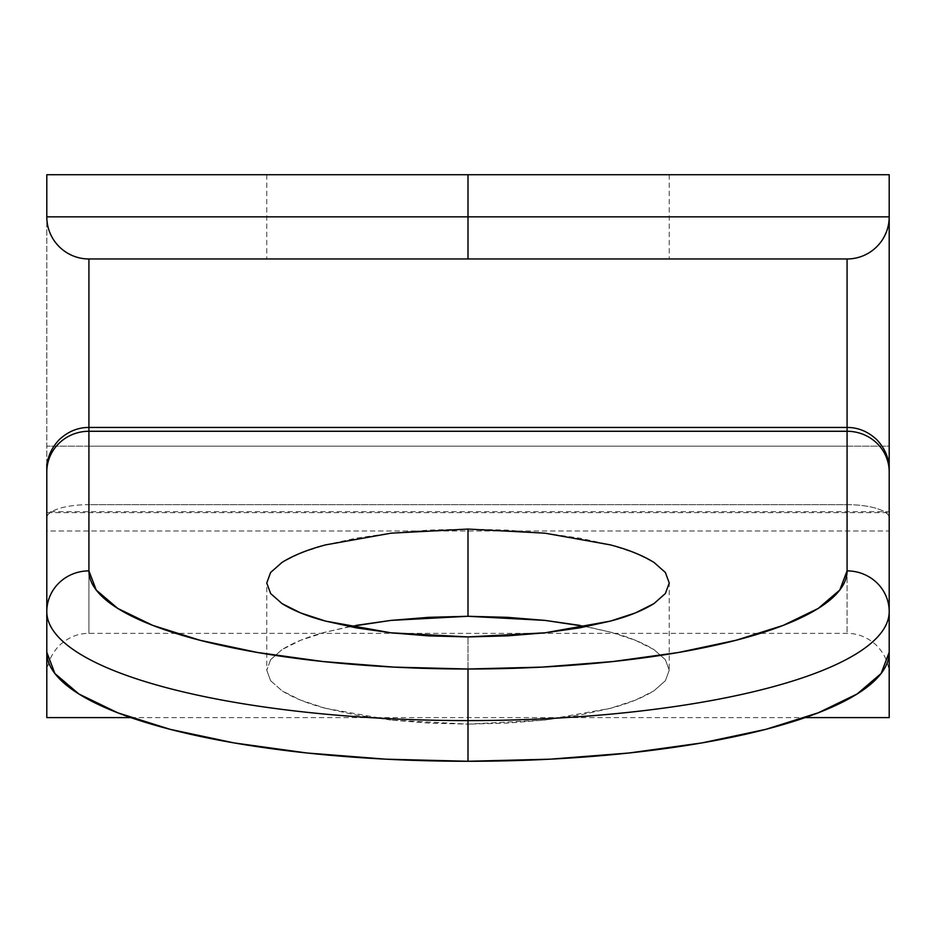 <?xml version="1.0" encoding="UTF-8"?>
<svg xmlns="http://www.w3.org/2000/svg" width="936" height="936" viewBox="0 0 936 936"><rect width="100%" height="100%" fill="white"/><g stroke="black" fill="none" stroke-linecap="round" stroke-linejoin="round"><path stroke-width="0.7" stroke-dasharray="4.68 3.51" d="M468 724.136L468 636.925L468 724.136L428.735 723.095L390.991 720.03L468 724.136L545.009 720.03L507.265 723.095L468 724.136M325.705 708.341L390.991 720.03L356.195 715.045L325.705 708.341L300.678 700.175L282.075 690.85C293.775 698.01 308.318 703.837 325.705 708.341M270.621 680.729L282.075 690.85L270.621 680.729L266.76 670.211L270.621 680.729M270.621 659.693L266.76 670.211L270.621 659.693L282.075 649.572L270.621 659.693M349.643 626.605L325.705 632.081C308.318 636.585 293.775 642.412 282.075 649.572L300.678 640.259L325.705 632.081L356.195 625.377M468 174.728L266.76 174.728L468 174.728L468 258.968L468 174.728L266.76 174.728L669.24 174.728L468 174.728L468 258.968L266.76 258.968L669.24 258.968L468 258.968L468 174.728L669.24 174.728L468 174.728M46.8 717.608L46.8 174.728L889.2 174.728L889.2 446.168L46.8 446.168L46.8 174.728L889.2 174.728L889.2 717.608L889.2 530.993L46.8 530.993L46.8 652.263L46.8 512.647L889.2 512.647L46.8 512.647L46.8 511.875L46.8 652.263M889.2 225.447L889.2 517.83A42.12 13.162 0 0 0 847.08 504.668L847.08 427.459L847.08 504.668L88.92 504.668L88.92 633.368L88.92 446.168L847.08 446.168L847.08 633.368L847.08 511.688M579.805 625.377L610.295 632.081L635.322 640.259L653.925 649.572L665.379 659.693L669.24 670.211L669.24 582.999L665.379 572.481L653.925 562.36L635.322 553.047L610.295 544.869L579.805 538.165L545.009 533.181L507.265 530.115L468 529.074L428.735 530.115L390.991 533.181L356.195 538.165L325.705 544.869L300.678 553.047L282.075 562.36L270.621 572.481L266.76 582.999L266.76 670.211M889.2 649.607L889.2 511.688L889.2 530.993L46.8 530.993L46.8 649.607M669.24 670.211L665.379 680.729L653.925 690.85L635.322 700.175L610.295 708.341L579.805 715.045L545.009 720.03L610.295 708.341C627.682 703.837 642.225 698.01 653.925 690.85L665.379 680.729L669.24 670.211L665.379 659.693L653.925 649.572C642.225 642.412 627.682 636.585 610.295 632.081L586.357 626.605M847.08 258.968L88.92 258.968L847.08 258.968A42.12 42.12 0 0 0 889.2 216.848A42.12 42.12 0 0 1 847.08 258.968M847.08 427.448L847.08 446.168L88.92 446.168L88.92 427.448L88.92 504.668L88.92 427.448M847.08 446.168L847.08 633.262L847.08 504.668L88.92 504.668A42.12 13.162 0 0 0 46.8 517.83L46.8 470.047M46.8 717.561L46.8 446.168L889.2 446.168L889.2 717.561M46.8 471.955L46.8 216.848A42.12 42.12 0 0 0 88.92 258.968A42.12 42.12 0 0 1 46.8 216.848L46.8 463.846M468 258.968L669.24 258.968L468 258.968M88.92 446.168L88.92 504.668A42.12 13.162 180 0 0 46.8 517.83L46.8 511.688L889.2 511.688M847.08 504.668A42.12 13.162 180 0 1 889.2 517.83L889.2 471.955M266.76 174.728L266.76 258.968M889.2 675.488C889.223 664.42 885.105 654.486 876.868 645.7C868.07 637.463 858.148 633.344 847.08 633.368L88.92 633.368C77.852 633.344 67.93 637.463 59.132 645.7C50.895 654.486 46.777 664.42 46.8 675.488M130.864 717.608L805.135 717.608M669.24 174.728L669.24 258.968"/><path stroke-width="1.4" d="M266.76 582.999L270.621 593.518L282.075 603.638L300.678 612.963L325.705 621.13L356.195 627.834L390.991 632.818L428.735 635.883L468 636.925L390.991 632.818L325.705 621.13C308.318 616.625 293.775 610.798 282.075 603.638L270.621 593.518L266.76 582.999L270.621 572.481L282.075 562.36C293.775 555.2 308.318 549.374 325.705 544.869L390.991 533.181L468 529.074L468 616.286L390.991 620.392L349.643 626.605M847.08 511.688L847.08 504.668M889.2 470.047L889.2 611.571A421.2 109.009 180 0 1 468 720.591L468 669.006L394.044 667.111L322.932 661.53L257.4 652.462L199.953 640.259L152.802 625.4L117.772 608.435L96.209 590.031L88.92 570.89L88.92 431.274L847.08 431.274L847.08 570.89L839.791 590.031L818.228 608.435L783.198 625.4L736.047 640.259L678.6 652.462L613.068 661.53L541.956 667.111L468 669.006A379.08 98.116 180 0 1 88.92 570.89L88.92 431.274L847.08 431.274L847.08 427.448L847.08 570.89A379.08 98.116 180 0 1 468 669.006L468 761.272L550.169 759.178L629.191 752.977L702.012 742.903L765.835 729.343L818.216 712.822L857.142 693.974L881.104 673.522L889.2 652.263L889.2 611.571L889.2 652.263A421.2 109.009 0 0 1 468 761.272L468 720.591A421.2 109.009 180 0 1 46.8 611.571L46.8 652.263L54.896 673.522L78.858 693.974L117.784 712.822L170.165 729.343L233.988 742.903L306.809 752.977L385.831 759.178L468 761.272A421.2 109.009 0 0 1 46.8 652.263L46.8 717.608L130.864 717.608M468 636.925L507.265 635.883L545.009 632.818L579.805 627.834L610.295 621.13L635.322 612.963L653.925 603.638L665.379 593.518L669.24 582.999L665.379 593.518L653.925 603.638C642.225 610.798 627.682 616.625 610.295 621.13L545.009 632.818L468 636.925M356.195 625.377L390.991 620.392L428.735 617.327L468 616.286L507.265 617.327L545.009 620.392L579.805 625.377M46.8 470.047L46.8 611.571A421.2 109.009 0 0 0 468 720.591A421.2 109.009 0 0 0 889.2 611.571L889.2 216.848A42.12 42.12 0 0 1 847.08 258.968L468 258.968L847.08 258.968A42.12 42.12 0 0 0 889.2 216.848L468 216.848L468 258.968L88.92 258.968L468 258.968L468 216.848L46.8 216.848A42.12 42.12 0 0 0 88.92 258.968L88.92 431.274L88.92 258.968A42.12 42.12 0 0 1 46.8 216.848L46.8 174.728L468 174.728L468 216.848L468 174.728L889.2 174.728L889.2 216.848L889.2 174.728L46.8 174.728L46.8 216.848L889.2 216.848L889.2 225.447M46.8 463.846L46.8 469.568C46.777 458.5 50.895 448.566 59.132 439.78C67.93 431.543 77.852 427.424 88.92 427.448L847.08 427.448L847.08 258.968L847.08 427.448C858.148 427.424 868.07 431.543 876.868 439.78C885.105 448.566 889.223 458.5 889.2 469.568L889.2 471.955A42.12 40.681 180 0 0 847.08 431.274A42.12 40.681 0 0 1 889.2 471.955M889.2 649.607L889.2 717.561M46.8 649.607L46.8 717.561M46.8 511.688L46.8 471.955A42.12 40.681 0 0 1 88.92 431.274A42.12 40.681 180 0 0 46.8 471.955L46.8 652.263M586.357 626.605L545.009 620.392L468 616.286L468 529.074L545.009 533.181L610.295 544.869C627.682 549.374 642.225 555.2 653.925 562.36L665.379 572.481L669.24 582.999M46.8 611.571A42.12 40.681 0 0 1 88.92 570.89A42.12 40.681 180 0 0 46.8 611.571M46.8 469.579L46.8 471.955M889.2 611.571A42.12 40.681 180 0 0 847.08 570.89A42.12 40.681 -0 0 1 889.2 611.571M805.135 717.608L889.2 717.608"/></g></svg>
